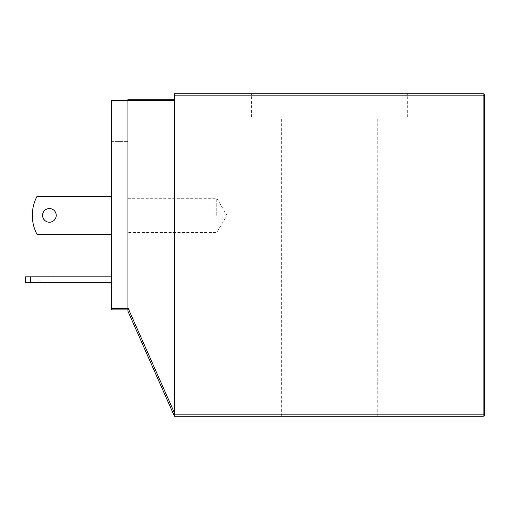 <?xml version="1.0" encoding="UTF-8"?>
<svg xmlns="http://www.w3.org/2000/svg" width="510" height="510" viewBox="0 0 510 510"><rect width="100%" height="100%" fill="white"/><g stroke="black" fill="none" stroke-linecap="round" stroke-linejoin="round"><path stroke-width="0.38" stroke-dasharray="2.55 1.91" d="M111.562 196.261L37.064 196.261A40.985 40.985 0 0 0 37.064 234.511A40.985 40.985 0 0 1 37.064 196.261L111.562 196.261L111.562 141.614L111.562 276.86L111.562 196.261L37.064 196.261A40.985 40.985 0 0 0 37.064 234.511L111.562 234.511M56.234 215.386A6.828 6.828 0 0 1 49.406 222.213A6.828 6.828 0 0 1 42.579 215.386A6.828 6.828 0 0 0 49.406 222.213A6.828 6.828 0 0 0 56.234 215.386A6.828 6.828 0 0 1 49.406 222.213A6.828 6.828 0 0 1 42.579 215.386A6.828 6.828 0 0 1 49.406 208.552A6.828 6.828 0 0 1 56.234 215.386A6.828 6.828 0 0 0 49.406 208.552A6.828 6.828 0 0 0 42.579 215.386A6.828 6.828 0 0 1 49.406 208.552A6.828 6.828 0 0 1 56.234 215.386M127.953 215.386L127.953 198.307L127.953 215.386M216.75 215.386L216.75 198.307L216.75 215.386M45.989 282.323L52.823 282.323L45.989 282.323M45.989 276.86L52.823 276.86L45.989 276.86M329.454 93.802L251.583 93.802L329.454 93.802M329.454 117.026L251.583 117.026L329.454 117.026M329.454 416.198L377.266 416.198L329.454 416.198M174.401 95.172L483.136 95.172L483.136 93.802L174.401 93.802L174.401 416.198L174.401 412.819L127.953 307.893L127.953 100.636L127.953 309.901L127.953 308.537L111.562 308.537L111.562 309.901L127.953 309.901M174.401 99.265L174.401 100.636L174.401 99.265L127.953 99.265L127.953 100.636L111.562 100.636L111.562 102L127.953 102L127.953 311.266L174.401 416.198L483.136 416.198A1.364 1.364 0 0 0 484.5 414.828L484.5 95.172A1.364 1.364 0 0 0 483.136 93.802A1.364 1.364 0 0 1 484.5 95.172L483.136 95.172L483.136 414.828L174.401 414.828M127.953 102L127.953 100.636L174.401 100.636L174.401 416.198M174.401 100.636L174.401 412.819M111.562 102L111.562 308.537M111.562 282.323L111.562 276.86L111.562 282.323L25.5 282.323M111.562 141.614L127.953 141.614L111.562 141.614M127.953 276.86L127.953 141.614L127.953 276.86L111.562 276.86L127.953 276.86M30.237 282.323L30.237 276.86L25.5 276.86M30.237 276.86L111.562 276.86M483.136 416.198L483.136 414.828L484.5 414.828M127.953 198.307L216.75 198.307L227.007 215.386L216.75 232.458L127.953 232.458M39.162 276.86L39.162 282.323M251.583 117.026L251.583 93.802M281.641 416.198L281.641 117.026M377.266 416.198L377.266 117.026M407.318 117.026L407.318 93.802M52.823 276.86L52.823 282.323"/><path stroke-width="0.76" d="M56.234 215.386A6.828 6.828 0 0 1 49.406 222.213A6.828 6.828 0 0 1 42.579 215.386A6.828 6.828 0 0 1 49.406 208.552A6.828 6.828 0 0 1 56.234 215.386M174.401 416.198L174.401 414.828L483.136 414.828L483.136 95.172L174.401 95.172L174.401 93.802L483.136 93.802A1.364 1.364 0 0 1 484.5 95.172L484.5 414.828A1.364 1.364 0 0 1 483.136 416.198L174.401 416.198L127.953 311.266L127.953 99.265L174.401 99.265M127.953 309.901L111.562 309.901L111.562 308.537L127.953 308.537L127.953 307.893L174.401 412.819M174.401 95.172L174.401 414.828M111.562 308.537L111.562 100.636L174.401 100.636M111.562 196.261L37.064 196.261A40.985 40.985 0 0 0 37.064 234.511L111.562 234.511M30.237 282.323L30.237 276.86L25.5 276.86L25.5 282.323L111.562 282.323M30.237 276.86L111.562 276.86M127.953 102L111.562 102M483.136 93.802L483.136 95.172L484.5 95.172A1.364 1.364 0 0 0 483.136 93.802M484.5 414.828L483.136 414.828L483.136 416.198"/></g></svg>

